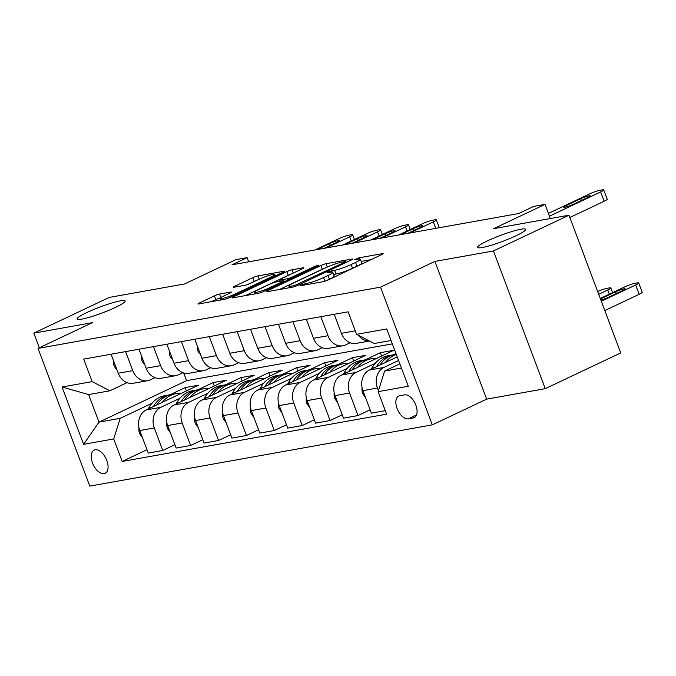 <?xml version="1.0" encoding="UTF-8"?>
<svg xmlns="http://www.w3.org/2000/svg" width="676" height="676" viewBox="0 0 676 676"><rect width="100%" height="100%" fill="white"/><g stroke="black" fill="none" stroke-linecap="round" stroke-linejoin="round"><path stroke-width="1.01" d="M300.457 285.128L299.916 285.838L323.187 281.681A3.929 0.49 -20.6 0 0 328.342 279.881L381.695 254.624A3.929 0.49 -20.6 0 0 383.191 253.635A3.929 0.49 -20.6 0 0 382.472 253.618L359.201 257.776L354.545 259.728L358.06 259.204A12.582 1.555 -20.6 0 1 360.359 259.263A12.582 1.555 -20.6 0 1 355.584 262.44L351.14 264.544A12.582 1.555 -20.6 0 1 334.645 270.29L328.021 272.082L326.981 272.774L330.496 272.251A12.582 1.555 -20.6 0 1 332.786 272.318A12.582 1.555 -20.6 0 1 328.012 275.487L323.567 277.591A12.582 1.555 -20.6 0 1 307.073 283.337L300.457 285.128M115.393 307.436A25.646 3.169 -20.6 0 0 125.119 300.972A25.646 3.169 -20.6 0 0 111.439 303.127A25.646 3.169 -20.6 0 0 86.832 312.549A25.646 3.169 -20.6 0 0 77.106 319.013A25.646 3.169 -20.6 0 0 90.795 316.858A25.646 3.169 -20.6 0 0 115.393 307.436M515.932 235.814A25.646 3.169 -20.6 0 0 525.649 229.341A25.646 3.169 -20.6 0 0 511.969 231.496A25.646 3.169 -20.6 0 0 487.371 240.918A25.646 3.169 -20.6 0 0 477.645 247.391A25.646 3.169 -20.6 0 0 491.325 245.236A25.646 3.169 -20.6 0 0 515.932 235.814M104.129 473.623A12.819 7.081 -115.3 0 0 105.143 473.301A12.819 7.081 -115.3 0 0 106.445 459.553A12.819 7.081 -115.3 0 0 95.181 449.802A12.819 7.081 -115.3 0 0 94.167 450.123A12.819 7.081 -115.3 0 0 92.865 463.871A12.819 7.081 -115.3 0 0 104.129 473.623M219.565 294.052A3.929 0.49 -20.6 0 0 214.41 295.851L199.445 302.933A3.929 0.49 -20.6 0 0 197.95 303.93A3.929 0.49 -20.6 0 0 198.668 303.946L224.516 299.324A3.929 0.49 -20.6 0 0 229.671 297.533L283.024 272.276A3.929 0.49 -20.6 0 0 284.52 271.279A3.929 0.49 -20.6 0 0 283.802 271.262L257.953 275.884A3.929 0.49 -20.6 0 0 252.799 277.675L234.716 286.235A3.929 0.49 -20.6 0 0 233.228 287.232A3.929 0.49 -20.6 0 0 233.947 287.249L245.008 285.272A3.929 0.49 -20.6 0 0 250.162 283.472L259.128 279.23A10.52 1.301 -20.6 0 1 269.217 275.369A10.52 1.301 -20.6 0 1 274.836 274.481A10.52 1.301 -20.6 0 1 270.848 277.135L235.721 293.764A10.52 1.301 -20.6 0 1 225.623 297.626A10.52 1.301 -20.6 0 1 220.013 298.513A10.52 1.301 -20.6 0 1 224.001 295.86L229.857 293.088A3.929 0.49 -20.6 0 0 231.344 292.1A3.929 0.49 -20.6 0 0 230.626 292.074L219.565 294.052L220.883 297.55M493.463 250.948L434.888 261.418L486.652 399.136L545.228 388.666L493.463 250.948L568.964 215.213L493.657 228.674L544.991 204.38L533.837 206.374L518.737 213.523L232.003 264.798L247.103 257.649L235.949 259.643L184.607 283.945L109.301 297.415L33.8 333.15L39.301 347.794M434.888 261.418L380.529 287.148L38.017 348.402L92.375 322.672L33.8 333.15M267.561 290.756A3.929 0.49 -20.6 0 0 266.065 291.745A3.929 0.49 -20.6 0 0 266.783 291.762L292.632 287.139A3.929 0.49 -20.6 0 0 297.786 285.348L351.14 260.091A3.929 0.49 -20.6 0 0 352.635 259.102A3.929 0.49 -20.6 0 0 351.917 259.077L326.069 263.699A3.929 0.49 -20.6 0 0 320.914 265.499L267.561 290.756L267.865 291.567M258.57 293.232L232.73 297.854A3.929 0.49 -20.6 0 1 232.012 297.837A3.929 0.49 -20.6 0 1 233.499 296.84L286.861 271.591A3.929 0.49 -20.6 0 1 292.015 269.792L303.076 267.814A3.929 0.49 -20.6 0 1 303.794 267.831A3.929 0.49 -20.6 0 1 302.299 268.828L280.658 279.07A3.929 0.49 -20.6 0 0 279.171 280.058A3.929 0.49 -20.6 0 0 279.889 280.084L287.224 278.765A3.929 0.49 -20.6 0 0 292.378 276.974L314.906 266.31L319.013 265.068L317.974 265.761L263.725 291.44A3.929 0.49 -20.6 0 1 258.57 293.232M568.964 215.213L620.729 352.931L545.228 388.666M404.586 394.868L399.677 395.747A12.421 6.861 -115.3 0 0 398.705 396.06A12.421 6.861 -115.3 0 0 397.437 409.377A12.421 6.861 -115.3 0 0 408.355 418.824L413.264 417.945A12.421 6.861 -115.3 0 0 414.236 417.633A12.421 6.861 -115.3 0 0 415.503 404.316A12.421 6.861 -115.3 0 0 404.586 394.868M380.529 287.148L432.294 424.866L89.781 486.12L38.017 348.402M391.058 340.501L374.267 343.501L356.59 334.333L348.132 311.813L83.706 359.1L92.173 381.619L109.85 390.787L88.649 394.581L99 422.128L120.201 418.334L151.999 403.285M356.59 334.333L386.714 328.95L408.262 386.266L378.137 391.657L384.619 371.048L399.837 363.849M146.996 449.709L122.179 461.454L386.604 414.168L378.137 391.657M122.179 461.454L113.72 438.944L83.596 444.326L62.048 387.01L92.173 381.619M486.652 399.136L432.294 424.866M248.667 261.815L247.103 257.649M550.315 218.542L544.991 204.38M384.619 371.048L401.409 368.048M183.695 372.983L186.584 380.673L392.325 343.873M186.584 380.673L99 422.128L83.596 444.326M169.997 394.767L185.131 387.601L186.39 390.948M174.89 444.723L162.755 450.469L148.255 453.064L139.788 430.544A16.03 13.216 -100.1 0 1 146.278 409.935L198.516 385.202L185.131 387.601M162.755 450.469L154.297 427.95A16.03 13.216 -100.1 0 1 160.778 407.341L179.892 398.299M197.882 389.773L213.024 382.616L214.284 385.962M202.783 439.738L190.649 445.476L176.149 448.07L167.682 425.55A16.03 13.216 -100.1 0 1 174.163 404.949L226.409 380.216L213.024 382.616M190.649 445.476L182.19 422.956A16.03 13.216 -100.1 0 1 188.672 402.355L207.777 393.305M225.776 384.788L240.918 377.622L242.177 380.968M230.677 434.752L218.542 440.49L204.042 443.084L195.575 420.565A16.03 13.216 -100.1 0 1 202.056 399.955L254.303 375.231L240.918 377.622M218.542 440.49L210.075 417.971A16.03 13.216 -100.1 0 1 216.565 397.37L235.67 388.32M253.669 379.802L268.811 372.637L270.062 375.983M258.562 429.759L246.436 435.505L231.936 438.099L223.469 415.579A16.03 13.216 -100.1 0 1 229.95 394.97L282.196 370.245L268.811 372.637M246.436 435.505L237.969 412.985A16.03 13.216 -100.1 0 1 244.459 392.376L263.564 383.334M281.562 374.817L296.696 367.651L297.955 370.997M286.455 424.773L274.329 430.511L259.821 433.105L251.362 410.594A16.03 13.216 -100.1 0 1 257.843 389.984L310.09 365.251L296.696 367.651M274.329 430.511L265.862 408A16.03 13.216 -100.1 0 1 272.344 387.39L291.457 378.34M309.456 369.823L324.59 362.657L325.849 366.003M314.348 419.788L302.223 425.525L287.714 428.119L279.256 405.6A16.03 13.216 -100.1 0 1 285.737 384.999L337.983 360.266L324.59 362.657M302.223 425.525L293.756 403.006A16.03 13.216 -100.1 0 1 300.237 382.405L319.351 373.355M337.349 364.837L352.483 357.672L353.742 361.018M342.242 414.794L330.116 420.54L315.608 423.134L307.141 400.615A16.03 13.216 -100.1 0 1 313.63 380.005L365.877 355.28L352.483 357.672M330.116 420.54L321.649 398.02A16.03 13.216 -100.1 0 1 328.13 377.411L347.244 368.369M365.243 359.852L380.377 352.686L381.636 356.032M370.135 409.808L358.001 415.554L343.501 418.148L335.034 395.629A16.03 13.216 -100.1 0 1 341.524 375.019L393.762 350.286L380.377 352.686M358.001 415.554L349.543 393.035A16.03 13.216 -100.1 0 1 356.024 372.425L375.138 363.384M393.128 354.858L395.95 353.523M385.286 410.67L371.394 413.154L362.928 390.635A16.03 13.216 -100.1 0 1 369.409 370.034L397.209 356.869M378.433 390.711L377.436 388.041A16.03 13.216 -100.1 0 1 383.917 367.44L398.578 360.502M350.168 342.757L345.673 344.878A16.03 13.216 -100.1 0 1 342.893 345.774A16.03 13.216 -100.1 0 1 327.995 335.71L320.846 316.698M322.275 347.743L317.779 349.872A16.03 13.216 -100.1 0 1 315.008 350.76A16.03 13.216 -100.1 0 1 300.102 340.704L292.953 321.683M294.381 352.728L289.886 354.858A16.03 13.216 -100.1 0 1 287.114 355.745A16.03 13.216 -100.1 0 1 272.208 345.69L265.06 326.669M266.496 357.714L261.992 359.843A16.03 13.216 -100.1 0 1 259.221 360.739A16.03 13.216 -100.1 0 1 244.315 350.675L237.166 331.654M238.603 362.708L234.099 364.837A16.03 13.216 -100.1 0 1 231.327 365.724A16.03 13.216 -100.1 0 1 216.43 355.66L209.281 336.648M210.709 367.693L206.214 369.823A16.03 13.216 -100.1 0 1 203.434 370.71A16.03 13.216 -100.1 0 1 188.536 360.654L181.388 341.634M182.816 372.679L178.32 374.808A16.03 13.216 -100.1 0 1 175.54 375.704A16.03 13.216 -100.1 0 1 160.643 365.64L153.494 346.619M154.922 377.673L150.427 379.802A16.03 13.216 -100.1 0 1 147.647 380.689A16.03 13.216 -100.1 0 1 132.749 370.625L125.601 351.613M127.029 382.658L109.85 390.787M369.333 340.941A16.03 13.216 -100.1 0 1 358.365 335.254M369.476 341.017L356.286 343.374A16.03 13.216 -100.1 0 1 341.38 333.319L334.231 314.298M342.893 345.774L328.392 348.368A16.03 13.216 -100.1 0 1 313.495 338.304L306.346 319.292M315.008 350.76L300.499 353.354A16.03 13.216 -100.1 0 1 285.602 343.29L278.453 324.277M287.114 355.745L272.605 358.339A16.03 13.216 -100.1 0 1 257.708 348.284L250.559 329.263M259.221 360.739L244.712 363.333A16.03 13.216 -100.1 0 1 229.815 353.269L222.666 334.248M231.327 365.724L216.827 368.319A16.03 13.216 -100.1 0 1 201.921 358.255L194.773 339.242M203.434 370.71L188.934 373.304A16.03 13.216 -100.1 0 1 174.028 363.249L166.879 344.228M175.54 375.704L161.04 378.29A16.03 13.216 -100.1 0 1 146.134 368.234L138.986 349.213M147.647 380.689L133.147 383.284A16.03 13.216 -100.1 0 1 118.249 373.22L111.101 354.207M120.201 418.334L113.72 438.944M62.048 387.01L88.649 394.581M332.786 272.318L334.189 276.036A12.582 1.555 -20.6 0 1 329.415 279.213L325.815 280.92M360.359 259.263L361.753 262.989A12.582 1.555 -20.6 0 1 356.979 266.167L352.534 268.271A12.582 1.555 -20.6 0 1 336.04 274.008L333.589 274.448M371.175 259.609L361.161 261.401M324.843 268.186A3.929 0.49 -20.6 0 0 322.317 269.217L279.484 289.497M294.373 285.61L344.819 262.187L345.858 261.485L342.183 262.043A12.582 1.555 -20.6 0 0 325.688 267.789L293.671 282.94A12.582 1.555 -20.6 0 0 288.897 286.117A12.582 1.555 -20.6 0 0 291.195 286.176L294.373 285.61L294.728 286.565M245.422 295.581L288.255 275.309L286.861 271.591M290.781 274.279A3.929 0.49 -20.6 0 0 288.255 275.309M258.207 289.7A10.52 1.301 -20.6 0 0 254.218 292.353A10.52 1.301 -20.6 0 0 259.829 291.466A10.52 1.301 -20.6 0 0 269.927 287.604L282.298 281.748A3.929 0.49 -20.6 0 0 283.793 280.751A3.929 0.49 -20.6 0 0 283.075 280.734L275.74 282.044A3.929 0.49 -20.6 0 0 270.586 283.844L258.207 289.7M256.728 280.371A3.929 0.49 -20.6 0 0 254.201 281.402L247.636 284.511M220.418 297.896A3.929 0.49 -20.6 0 0 215.813 299.569L211.368 301.673M604.8 310.563L639.158 294.297A8.011 0.989 159.4 0 0 642.2 292.277L638.702 282.974A8.011 0.989 -20.6 0 0 637.24 282.931L635.009 283.329A8.011 0.989 -20.6 0 0 624.506 286.987L600.254 298.462M638.702 282.974A8.011 0.989 -20.6 0 1 635.66 284.993L601.302 301.251M399.237 364.127L399.651 363.367M600.863 300.068A6.414 0.794 -20.6 0 0 608.29 297.355L622.782 290.494A6.414 0.794 -20.6 0 0 625.215 288.88A6.414 0.794 -20.6 0 0 621.793 289.421A6.414 0.794 -20.6 0 0 615.642 291.77L601.15 298.631A6.414 0.794 -20.6 0 0 600.449 298.978M548.388 213.413L589.531 193.936A8.011 0.989 -20.6 0 1 600.034 190.277L602.265 189.88A8.011 0.989 -20.6 0 1 603.727 189.914A8.011 0.989 -20.6 0 1 600.685 191.942L549.436 216.202M569.826 217.511L604.183 201.245L600.685 191.942M580.667 198.719A6.414 0.794 159.4 0 1 586.819 196.37A6.414 0.794 159.4 0 1 590.241 195.829A6.414 0.794 159.4 0 1 587.807 197.443L573.316 204.304A6.414 0.794 159.4 0 1 567.164 206.662A6.414 0.794 159.4 0 1 563.742 207.202A6.414 0.794 159.4 0 1 566.175 205.58L580.667 198.719L581.335 200.51M603.727 189.914L607.225 199.226A8.011 0.989 159.4 0 1 604.183 201.245M597.643 291.508A8.011 0.989 -20.6 0 1 607.116 288.314L609.346 287.917A8.011 0.989 -20.6 0 1 610.808 287.959A8.011 0.989 -20.6 0 1 607.775 289.979L598.683 294.28M385.421 362.454A30.657 25.274 -100.1 0 1 396.322 354.503M365.589 397.716L362.725 393.694A10.622 8.754 -100.1 0 1 362.091 387.711M371.344 369.113L371.893 368.107A30.657 25.274 -100.1 0 1 388.117 355.745L392.359 354.985A30.657 25.274 79.9 0 0 376.515 366.671M379.87 365.082A30.657 25.274 -100.1 0 1 395.037 354.503L396.237 354.292M393.702 354.79A30.657 25.274 79.9 0 0 392.359 354.985M357.528 367.44A30.657 25.274 -100.1 0 1 371.386 358.736A30.657 25.274 -100.1 0 1 376.507 358.457M337.696 402.702L334.831 398.688A10.622 8.754 -100.1 0 1 334.197 392.697M343.45 374.107L344 373.093A30.657 25.274 -100.1 0 1 360.224 360.73L364.465 359.97A30.657 25.274 79.9 0 0 348.622 371.656M351.976 370.068A30.657 25.274 -100.1 0 1 367.144 359.497L371.386 358.736M365.809 359.776A30.657 25.274 79.9 0 0 364.465 359.97M329.643 372.425A30.657 25.274 -100.1 0 1 343.493 363.722A30.657 25.274 -100.1 0 1 348.613 363.443M309.802 407.696L306.938 403.673A10.622 8.754 -100.1 0 1 306.304 397.691M315.557 379.092L316.106 378.087A30.657 25.274 -100.1 0 1 332.33 365.716L336.572 364.964A30.657 25.274 79.9 0 0 320.728 376.65M324.083 375.062A30.657 25.274 -100.1 0 1 339.251 364.482L343.493 363.722M337.915 364.761A30.657 25.274 79.9 0 0 336.572 364.964M301.75 377.419A30.657 25.274 -100.1 0 1 315.599 368.716A30.657 25.274 -100.1 0 1 320.728 368.437M281.909 412.681L279.044 408.659A10.622 8.754 -100.1 0 1 278.411 402.676M287.672 384.078L288.213 383.072A30.657 25.274 -100.1 0 1 304.445 370.71L308.678 369.949A30.657 25.274 79.9 0 0 292.835 381.636M296.189 380.047A30.657 25.274 -100.1 0 1 311.357 369.468L315.599 368.716M310.03 369.755A30.657 25.274 79.9 0 0 308.678 369.949M273.856 382.405A30.657 25.274 -100.1 0 1 287.706 373.701A30.657 25.274 -100.1 0 1 292.835 373.422M254.024 417.667L251.151 413.653A10.622 8.754 -100.1 0 1 250.517 407.662M259.778 389.072L260.328 388.058A30.657 25.274 -100.1 0 1 276.552 375.695L280.785 374.935A30.657 25.274 79.9 0 0 264.941 386.621M268.296 385.033A30.657 25.274 -100.1 0 1 283.464 374.462L287.706 373.701M282.137 374.741A30.657 25.274 79.9 0 0 280.785 374.935M245.963 387.39A30.657 25.274 -100.1 0 1 259.812 378.687A30.657 25.274 -100.1 0 1 264.941 378.408M226.13 422.661L223.257 418.638A10.622 8.754 -100.1 0 1 222.624 412.647M231.885 394.057L232.434 393.052A30.657 25.274 -100.1 0 1 248.658 380.681L252.9 379.929A30.657 25.274 79.9 0 0 237.056 391.607M240.403 390.027A30.657 25.274 -100.1 0 1 255.57 379.447L259.812 378.687M254.244 379.726A30.657 25.274 79.9 0 0 252.9 379.929M197.198 345.681L197.519 350.151A10.622 8.754 79.9 0 0 200.519 354.52M398.663 234.995L422.179 223.866A8.011 0.989 -20.6 0 1 432.682 220.207L434.913 219.81A8.011 0.989 -20.6 0 1 436.375 219.844A8.011 0.989 -20.6 0 1 433.333 221.872L409.825 233M400.674 234.631L413.315 228.649A6.414 0.794 159.4 0 1 419.466 226.291A6.414 0.794 159.4 0 1 422.889 225.759A6.414 0.794 159.4 0 1 420.455 227.373L407.814 233.355M218.069 392.384A30.657 25.274 -100.1 0 1 231.919 383.672A30.657 25.274 -100.1 0 1 237.048 383.402M198.237 427.646L195.372 423.624A10.622 8.754 -100.1 0 1 194.73 417.641M203.991 399.043L204.541 398.037A30.657 25.274 -100.1 0 1 220.765 385.675L225.007 384.914A30.657 25.274 79.9 0 0 209.163 396.601M212.517 395.012A30.657 25.274 -100.1 0 1 227.685 384.433L231.919 383.672M226.35 384.72A30.657 25.274 79.9 0 0 225.007 384.914M169.304 350.667L169.625 355.137A10.622 8.754 79.9 0 0 172.625 359.505M370.769 239.98L394.285 228.851A8.011 0.989 -20.6 0 1 404.789 225.192L407.02 224.795A8.011 0.989 -20.6 0 1 408.481 224.838A8.011 0.989 -20.6 0 1 405.439 226.857L381.932 237.986M372.78 239.617L385.421 233.634A6.414 0.794 159.4 0 1 391.573 231.285A6.414 0.794 159.4 0 1 394.995 230.744A6.414 0.794 159.4 0 1 392.562 232.358L379.92 238.341M190.176 397.37A30.657 25.274 -100.1 0 1 204.025 388.666A30.657 25.274 -100.1 0 1 209.154 388.387M170.344 432.632L167.479 428.618A10.622 8.754 -100.1 0 1 166.837 422.627M176.098 404.028L176.647 403.023A30.657 25.274 -100.1 0 1 192.871 390.66L197.113 389.9A30.657 25.274 79.9 0 0 181.269 401.586M184.624 399.998A30.657 25.274 -100.1 0 1 199.792 389.418L204.025 388.666M198.457 389.706A30.657 25.274 79.9 0 0 197.113 389.9M141.411 355.652L141.732 360.131A10.622 8.754 79.9 0 0 144.732 364.499M342.884 244.965L366.392 233.837A8.011 0.989 -20.6 0 1 376.895 230.178L379.126 229.781A8.011 0.989 -20.6 0 1 380.588 229.823A8.011 0.989 -20.6 0 1 377.546 231.843L354.038 242.971M344.887 244.611L357.528 238.628A6.414 0.794 159.4 0 1 363.68 236.27A6.414 0.794 159.4 0 1 367.102 235.73A6.414 0.794 159.4 0 1 364.668 237.352L352.027 243.335M162.282 402.355A30.657 25.274 -100.1 0 1 176.14 393.652A30.657 25.274 -100.1 0 1 181.261 393.373M142.45 437.625L139.586 433.603A10.622 8.754 -100.1 0 1 138.952 427.612M148.205 409.022L148.754 408.017A30.657 25.274 -100.1 0 1 164.978 395.646L169.22 394.885A30.657 25.274 79.9 0 0 153.376 406.572M156.731 404.983A30.657 25.274 -100.1 0 1 171.898 394.412L176.14 393.652M170.563 394.691A30.657 25.274 79.9 0 0 169.22 394.885M113.517 360.638L113.838 365.116A10.622 8.754 79.9 0 0 116.838 369.485M314.991 249.959L338.499 238.831A8.011 0.989 -20.6 0 1 349.002 235.172L351.233 234.775A8.011 0.989 -20.6 0 1 352.695 234.809A8.011 0.989 -20.6 0 1 349.661 236.828L326.145 247.957M316.993 249.596L329.635 243.613A6.414 0.794 159.4 0 1 335.786 241.256A6.414 0.794 159.4 0 1 339.208 240.724A6.414 0.794 159.4 0 1 336.775 242.338L324.134 248.32M146.278 409.935L160.778 407.341M174.163 404.949L188.672 402.355M202.056 399.955L216.565 397.37M229.95 394.97L244.459 392.376M257.843 389.984L272.344 387.39M285.737 384.999L300.237 382.405M313.63 380.005L328.13 377.411M341.524 375.019L356.024 372.425M369.409 370.034L383.917 367.44M341.38 333.319L355.28 330.834M362.928 390.635L377.436 388.041M335.034 395.629L349.543 393.035M313.495 338.304L327.995 335.71M307.141 400.615L321.649 398.02M285.602 343.29L300.102 340.704M279.256 405.6L293.756 403.006M257.708 348.284L272.208 345.69M251.362 410.594L265.862 408M229.815 353.269L244.315 350.675M223.469 415.579L237.969 412.985M201.921 358.255L216.43 355.66M195.575 420.565L210.075 417.971M174.028 363.249L188.536 360.654M167.682 425.55L182.19 422.956M146.134 368.234L160.643 365.64M139.788 430.544L154.297 427.95M118.249 373.22L132.749 370.625M415.098 417.075L413.264 417.945M416.526 414.954L408.355 418.824M307.504 284.486L307.073 283.337M324.928 281.216L323.567 277.591M329.415 279.213L328.012 275.487M332.102 272.082L331.629 270.831M336.04 274.008L334.645 270.29M352.534 268.271L351.14 264.544M356.979 266.167L355.584 262.44M359.674 259.035L359.201 257.776M382.658 254.125L382.472 253.618M304.496 285.019L304.065 283.878M322.317 269.217L320.914 265.499M327.328 267.037L326.069 263.699M352.103 259.584L351.917 259.077M298.268 285.12L297.981 284.351M345.106 262.947L344.819 262.187M291.626 287.325L291.195 286.176M233.811 297.66L233.499 296.84M293.257 273.104L292.015 269.792M303.262 268.321L303.076 267.814M280.32 281.224L279.889 280.084M287.714 280.084L287.224 278.765M292.666 277.743L292.378 276.974M315.193 267.079L314.906 266.31M270.214 288.373L269.927 287.604M282.585 282.509L282.298 281.748M230.82 292.581L230.626 292.074M236.008 294.533L235.721 293.764M271.135 277.904L270.848 277.135M235.028 287.055L234.716 286.235M254.201 281.402L252.799 277.675M259.204 279.196L257.953 275.884M283.988 271.769L283.802 271.262M199.75 303.752L199.445 302.933M215.813 299.569L214.41 295.851M635.66 284.993L639.158 294.297M616.318 293.561L615.642 291.77M601.615 299.865L601.15 298.631M566.175 205.58L566.632 206.814M607.775 289.979L609.346 294.161M362.843 393.871L364.06 393.66M371.893 368.107L374.436 367.651M334.958 398.865L336.175 398.646M344 373.093L346.543 372.645M307.065 403.851L308.281 403.631M316.106 378.087L318.649 377.63M279.171 408.836L280.388 408.617M288.213 383.072L290.756 382.616M251.278 413.83L252.494 413.611M260.328 388.058L262.863 387.61M223.384 418.816L224.601 418.596M232.434 393.052L234.969 392.595M435.775 228.353L433.333 221.872M198.719 349.737L197.502 349.957M413.315 228.649L413.982 230.431M195.491 423.801L196.708 423.582M204.541 398.037L207.084 397.581M407.011 231.04L405.439 226.857M170.825 354.723L169.608 354.942M385.421 233.634L386.089 235.425M167.597 428.787L168.814 428.576M176.647 403.023L179.191 402.566M379.126 236.025L377.546 231.843M142.932 359.716L141.715 359.936M357.528 238.628L358.204 240.411M139.712 433.781L140.929 433.561M148.754 408.017L151.297 407.56M351.233 241.019L349.661 236.828M115.047 364.702L113.83 364.922M329.635 243.613L330.31 245.396M346.213 262.423L345.858 261.485M289.497 287.706L288.897 286.117M279.653 281.343L279.171 280.058M254.801 293.908L254.218 292.353M284.173 281.765L283.793 280.751M220.579 300.026L220.013 298.513M275.369 275.901L274.836 274.481M610.808 287.959L612.566 292.64M439.332 227.719L436.375 219.844M410.239 229.51L408.481 224.838M382.346 234.504L380.588 229.823M354.452 239.49L352.695 234.809"/></g></svg>
